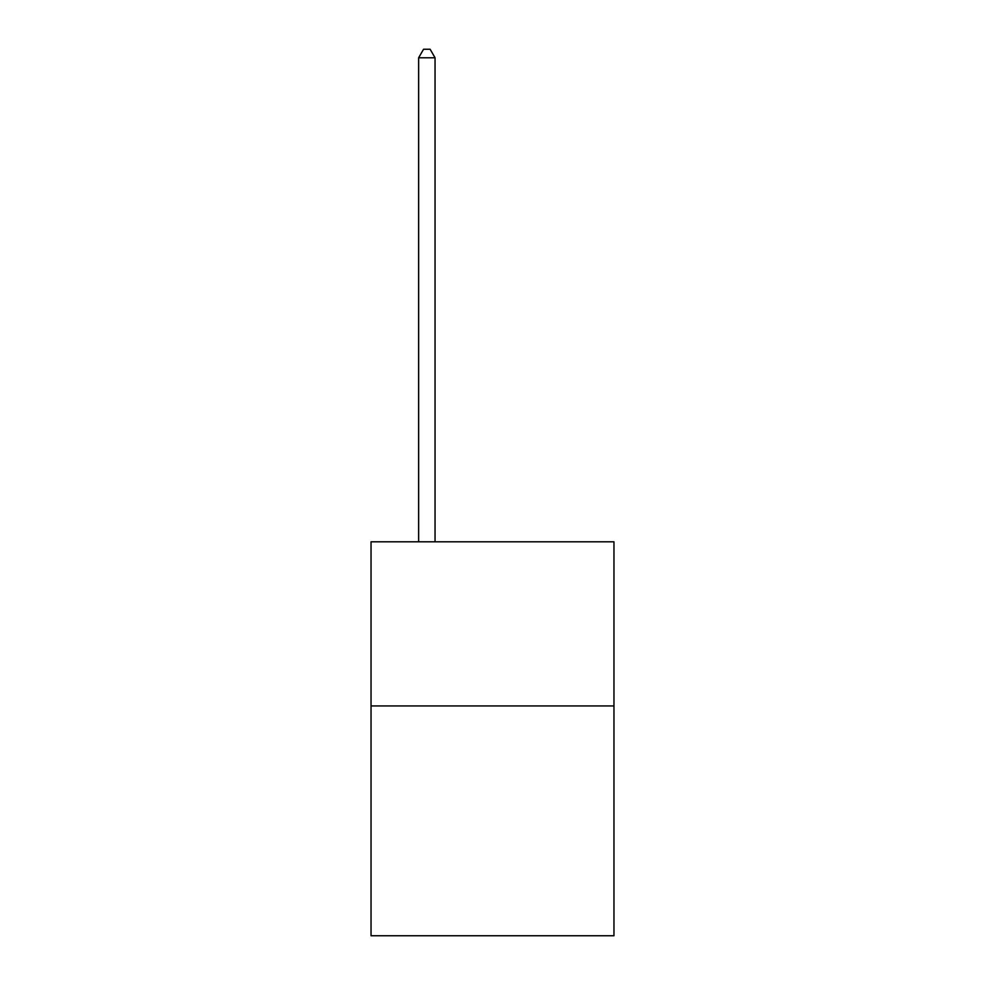 <?xml version="1.0" encoding="UTF-8"?>
<svg xmlns="http://www.w3.org/2000/svg" width="985" height="985" viewBox="0 0 985 985"><rect width="100%" height="100%" fill="white"/><g stroke="black" fill="none" stroke-linecap="round" stroke-linejoin="round"><path stroke-width="1.48" d="M613.963 705.949L613.963 935.75L371.037 935.75L371.037 541.812L613.963 541.812L613.963 705.949L371.037 705.949M435.05 541.812L435.05 57.783L418.637 57.783L418.637 541.812M418.637 57.783L423.562 49.25L430.125 49.25L435.05 57.783"/></g></svg>
